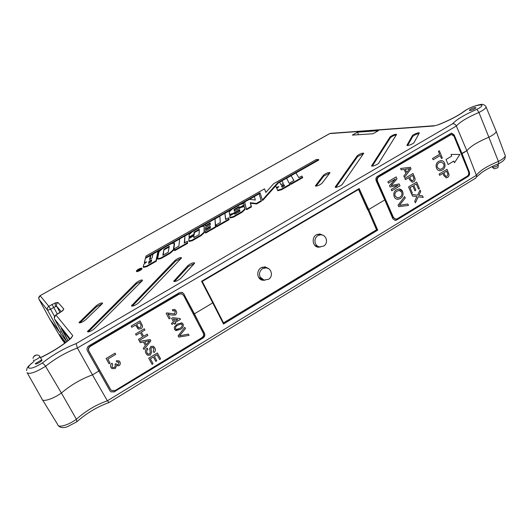 <?xml version="1.0" encoding="UTF-8"?>
<svg xmlns="http://www.w3.org/2000/svg" width="532" height="532" viewBox="0 0 532 532"><rect width="100%" height="100%" fill="white"/><g stroke="black" fill="none" stroke-linecap="round" stroke-linejoin="round"><path stroke-width="0.8" d="M335.207 187.031L357.251 155.763C359.971 153.748 362.139 152.903 363.762 153.229L342.289 184.311C341.398 185.808 334.847 188.315 335.207 187.031L335.293 187.251M314.924 245.511L318.615 246.662M319.639 234.472L317.185 234.373M258.665 277.418L262.436 279.519M265.701 267.596L262.309 267.164M35.398 363.788C35.737 364.886 42.161 361.288 41.995 360.098L41.862 359.865M475.216 107.517C472.389 108.156 470.421 109.08 469.31 110.29L470.029 110.536C472.848 109.905 474.823 108.98 475.947 107.757L475.216 107.517M55.714 306.545L56.778 306.465C56.113 304.869 56.525 303.553 58.008 302.522L55.893 302.735C55.049 303.692 54.989 304.962 55.714 306.545L53.759 307.469L51.97 304.55L48.831 306.326L40.153 295.706C38.776 296.65 38.397 297.86 39.016 299.336L50.035 319.493L66.766 341.617M59.232 313.095L55.853 314.937L62.856 310.575L59.172 313.049M141.485 268.228L141.579 268.381C140.262 269.844 138.606 270.722 136.624 271.001L136.538 270.861C137.835 269.398 139.484 268.52 141.485 268.228M141.685 268.115C139.53 268.427 137.748 269.372 136.332 270.954L136.425 271.114C138.586 270.801 140.375 269.857 141.785 268.274L141.685 268.115M136.411 271.107L136.697 271.646C138.865 271.333 140.661 270.382 142.071 268.793L141.984 268.64M40.625 357.664C52.848 351.719 63.082 345.175 71.321 338.026L72.771 335.612L70.956 338.166M435.003 125.658L438.408 124.761C449.959 120.139 458.917 115.417 465.294 110.596L464.423 111.035M281.574 189.711L290.086 184.85L289.834 184.338L281.328 189.193L281.574 189.711L277.804 190.755L276.8 188.508L278.894 186.606L276.294 187.377L276.527 187.882L277.95 187.463M289.834 184.338L286.542 178.247L281.993 180.827L283.283 183.4L280.943 184.737L279.692 182.137L280.949 184.73M281.993 180.827L283.263 183.414M250.519 203.197L250.259 202.679L256.358 203.443L256.604 203.969L250.519 203.197L251.476 206.895L246.595 209.681L246.349 209.156L251.217 206.376L251.476 206.895M256.358 203.443L261.192 200.684L259.237 194.38L261.445 201.202L256.604 203.969M232.817 214.143L229.784 214.842L229.545 214.33L232.77 213.578L232.989 214.044M244.288 205.465L243.729 203.59L244.288 205.465L239.506 208.178L239.068 206.582L234.027 209.448L234.479 211.171M239.174 207.167L234.28 209.947M233.475 217.169L233.222 216.644L241.994 211.643L244.886 208.87L244.394 206.602L245.152 209.382L242.253 212.162L233.475 217.169L230.19 217.914L229.751 215.886L234.612 213.119L234.958 214.17M234.639 213.172L239.759 210.253M215.42 226.805L215.008 218.852L215.693 227.324L205.638 233.063L205.385 232.537L215.42 226.805L215.693 227.324M215.008 218.852L205.372 224.324L205.372 225.728L210.246 222.961L210.293 224.923L205.379 227.723L205.625 229.698L210.353 227.004M210.26 223.6L205.618 226.24L205.372 225.728M174.569 243.53L173.625 250.186L170.16 253.318L160.903 258.605L157.844 259.19L157.585 258.658L159.008 251.716L162.44 248.69L171.311 243.656L174.297 243.031L174.569 243.53M150.436 255.506L149.479 259.523L152.059 258.053L152.977 254.063L157.984 251.217L155.989 260.727L146.579 266.093L143.208 266.858L143.899 264.191L146.712 261.837L144.352 262.442L145.402 258.366L150.436 255.506L150.716 256.005L149.938 259.264M157.984 251.217L158.263 251.716L156.268 261.245L146.859 266.625L143.474 267.39L143.208 266.858M145.702 262.682L144.611 262.961L144.352 262.442M224.903 213.239L219.829 216.118L220.328 222.509L216.305 224.803L216.384 226.253L216.637 226.785L229.093 219.676L228.654 217.768L225.575 219.523L224.903 213.239L225.768 219.41M264.51 188.86L265.827 192.431L273.674 183.666L316.241 159.534L318.602 159.514L277.697 182.722L262.416 199.979L260.015 192.757L145.575 257.688L146.001 256.038L264.51 188.86L265.874 192.378M318.602 159.514L318.834 159.999L295.952 172.986M291.137 175.72L286.575 178.313M282.027 180.893L279.719 182.203M278.223 183.055L262.655 200.511L262.416 199.979M260.188 193.289L259.018 193.954M254.363 196.594L249.521 199.347M244.74 202.06L240.783 204.301M231.886 209.355L224.936 213.299M219.836 216.198L215.041 218.918M205.372 224.404L201.302 226.718M192.132 231.919L184.99 235.975M179.716 238.968L171.543 243.609M162.174 248.929L158.024 251.284M152.957 254.163L150.476 255.566M184.956 235.915L179.73 238.881L178.858 246.156L174.709 248.524L174.483 250.173L174.742 250.705L187.59 243.37L187.444 241.262L184.265 243.071L184.956 235.915L184.604 242.878M192.112 240.79L191.846 240.258L200.89 235.097L204.108 232.132L204.135 226.08L204.381 232.644L201.156 235.623L192.112 240.79L188.953 241.442L188.88 238.575L193.874 235.729L194.08 237.478M199.241 229.864L194.333 232.65L194.227 234.725L189.246 237.558L188.993 237.039L193.961 234.213L194.227 234.725M290.977 184.338L302.755 177.615L302.502 177.109L290.745 183.819L290.977 184.338L290.139 182.709L290.745 183.819M302.502 177.109L301.817 176.052L298.904 177.715L295.912 172.927L291.11 175.66L293.89 180.574M357.477 132.202L352.33 135.108L373.038 133.751L378.392 130.699L357.477 132.202L358.555 134.702M396.553 134.523L396.613 134.383C394.924 134.097 392.749 134.942 390.089 136.91L371.595 165.831C371.216 167.095 377.966 164.534 378.704 163.118L396.553 134.523M419.223 133.18L419.269 133.06C419.655 131.87 412.918 134.436 412.347 135.687L406.953 145.236C406.561 146.486 413.504 143.859 414.082 142.536L419.223 133.18M329.88 172.873L330 172.621C328.45 172.262 326.289 173.106 323.516 175.168L315.356 185.894C316.966 186.293 319.187 185.422 322.033 183.274L329.88 172.873M142.124 280.863L142.576 280.165C141.332 279.666 139.185 280.563 136.119 282.844L87.408 331.649C88.731 332.281 91.085 331.29 94.477 328.67L142.124 280.863M194.293 263.586L194.645 262.981C193.262 262.409 190.981 263.32 187.823 265.727L173.691 281.275C175.134 281.887 177.482 280.936 180.74 278.422L194.293 263.586M102.064 303.918L102.616 303.1C101.426 302.595 99.271 303.506 96.152 305.834L78.982 322.645C80.212 323.177 82.44 322.226 85.652 319.798L102.064 303.918M181.159 258.333L181.525 257.747C180.228 257.269 178.08 258.146 175.075 260.387L131.424 305.86C132.8 306.485 135.155 305.521 138.473 302.954L181.159 258.333M358.535 189.485L367.585 209.741L368.729 209.508L367.911 209.774L358.635 189.419L202.233 281.428L213.099 302.422L212.753 302.868L201.562 281.262L359.193 188.574L368.729 209.508L384.762 199.912L376.171 180.794C375.552 178.938 375.978 177.455 377.461 176.351L451.502 133.113L454.148 134.875L462.035 153.662L466.857 150.775C470.301 146.446 477.636 141.931 488.868 137.229C493.41 134.895 495.871 132.973 496.25 131.47L496.25 131.504C495.824 133.007 493.363 134.915 488.868 137.229L478.926 112.471L476.931 109.306C490.178 102.443 474.019 104.398 465.294 110.596M194.433 313.833L212.753 302.868L194.433 313.833L183.706 293.817L204.494 333.298C205.219 335.18 204.74 336.749 203.064 338.02L202.778 337.84C204.474 336.576 204.946 335 204.195 333.112L194.433 313.833M98.633 370.664L99.557 370.112L98.633 370.664M193.316 314.013L194.02 313.594L193.316 314.013M34.048 361.487C30.065 364.367 28.223 366.468 28.529 367.792C30.371 369.068 34.879 367.539 42.061 363.196C52.641 354.904 63.993 348.374 76.116 343.612L77.386 348.001L92.448 374.874L98.846 371.043L92.448 374.874C81.25 378.937 70.896 384.982 61.399 393.015C52.768 399.233 41.702 402.505 41.935 398.86L27.438 373.205M138.187 270.416L137.462 270.023L139.69 269.199L139.278 268.986L139.457 269.325M137.017 271.034L137.688 270.442M140.122 269.099L141.379 268.727M67.943 340.686L61.326 328.537L69.619 339.296M485.849 106.447L486.115 107.112C485.696 108.442 483.302 110.224 478.926 112.471C467.548 117.346 460.02 121.855 456.35 126.018L466.857 150.775L461.151 153.755L453.616 134.902L451.342 133.14M385.015 199.314L384.603 199.56L385.015 199.314M183.992 293.963L181.924 292.321L179.384 292.7L88.897 345.853C87.068 347.197 86.576 348.859 87.414 350.834L109.964 390.781L111.028 391.891L114.586 391.579L202.778 337.84M62.191 329.634L68.056 340.593M69.187 338.565L62.104 329.7M69.506 339.389L69.1 338.631M61.459 331.715L59.557 332.088L50.035 319.493L61.719 339.084M41.935 398.927C41.828 402.471 52.828 399.186 61.399 393.015L76.402 419.249C85.745 410.917 96.059 404.772 107.358 400.802L92.448 374.874C81.25 378.937 70.896 384.982 61.399 393.015L45.559 366.269C35.784 372.327 29.593 374.481 26.992 372.726M216.384 226.253L228.827 219.157L229.093 219.676M228.654 217.768L228.827 219.157M148.534 263.44L151.168 261.943L151.667 259.762L149.066 261.245L148.534 263.44M146.579 266.093L146.859 266.625M155.989 260.727L156.268 261.245M149.066 261.245L149.013 263.174M149.346 261.757L151.487 260.54M145.575 257.688L145.801 258.14M277.697 182.722L277.937 183.214M157.585 258.658L160.631 258.073L160.903 258.605M160.631 258.073L169.881 252.793L170.16 253.318M169.881 252.793L173.346 249.668L173.625 250.186M174.297 243.031L173.346 249.668M163.949 249.262L169.256 246.25L168.285 252.181L162.832 255.293L163.949 249.262L163.251 255.054M169.136 246.974L164.222 249.767M174.483 250.173L187.311 242.851L187.59 243.37M187.444 241.262L187.311 242.851M204.135 226.08L201.063 226.772L192.385 231.699L189.186 234.572L188.993 237.039M193.874 235.729L193.774 237.651L199.101 234.612L199.261 229.199L194.067 232.152L194.333 232.65M194.067 232.152L193.961 234.213M191.846 240.258L188.7 240.916M200.89 235.097L201.156 235.623M204.108 232.132L204.381 232.644M205.379 229.179L210.333 226.353L210.379 228.181L205.379 231.034L205.385 232.537M232.77 213.578L239.646 209.661L239.965 211.317L234.792 214.263L234.612 213.119M233.222 216.644L229.944 217.395M241.994 211.643L242.253 212.162M244.886 208.87L245.152 209.382M244.394 206.602L241.142 207.38L234.313 211.264L234.027 209.448M244.028 204.96L239.274 207.666M243.729 203.59L240.537 204.361L232.112 209.143L229.219 211.836L229.545 214.33M261.192 200.684L261.445 201.202M258.991 193.887L254.343 196.527L255.36 200.019L249.402 199.334L244.72 201.987L246.349 209.156M250.259 202.679L251.217 206.376M279.692 182.137L278.362 182.888L275.662 185.954L276.294 187.377M281.328 189.193L277.571 190.237M283.835 184.498L281.481 185.841L282.16 187.257L284.54 185.901L283.835 184.498L284.52 185.914M281.481 185.841L281.727 186.346L284.068 185.01M281.727 186.346L282.166 187.257M291.11 175.66L293.943 180.541L290.139 182.709M39.002 299.303L47.607 310.249L50.613 309.252L54.523 316.414M42.061 363.196C43.178 363.396 44.342 364.42 45.559 366.269C55.434 358.395 66.041 352.31 77.386 348.001L456.35 126.018C455.425 124.322 454.162 123.577 452.559 123.79C456.822 119.314 464.948 114.486 476.931 109.306M54.59 319.1L66.833 341.571M62.297 310.881L63.82 308.946L58.008 302.522M183.706 293.817L182.469 292.514M358.635 189.419L359.193 188.574M201.562 281.262L202.227 281.421M396.293 134.942C393.793 135.5 391.845 136.418 390.435 137.695L390.089 136.91M372.28 166.144L390.435 137.695M418.983 133.612C416.297 134.15 414.202 135.115 412.706 136.511L412.347 135.687M407.605 145.535L412.706 136.511M329.647 173.179L323.888 175.959L323.516 175.168M316.088 186.167L323.888 175.959M363.416 153.788L357.617 156.554L357.251 155.763M335.918 187.357L357.617 156.554M142.25 280.73L136.578 283.669L136.119 282.844M88.179 331.988L136.578 283.669M194.353 263.52L188.281 266.585L187.823 265.727M174.436 281.627L188.281 266.585M102.297 303.679L96.625 306.658L96.152 305.834M79.767 322.924L96.625 306.658M181.186 258.306L175.513 261.205L175.075 260.387M132.175 306.213L175.513 261.205M139.278 268.986L140.548 269.425M140.468 269.272L139.145 270.256M139.045 270.07L138.154 270.336L138.313 270.642L138.114 270.276L139.085 269.544L137.462 270.023M139.783 269.245L138.446 270.163L139.909 269.491M63.508 339.961L64.232 340.513M62.463 338.571L64.971 342.628L62.45 338.552L63.069 338.99M62.862 339.11L63.667 339.868M62.264 338.305L64.359 341.803L62.683 338.418M62.47 338.864L63.96 341.265L62.563 338.811M60.974 336.57L63.261 340.3L60.974 336.57L61.798 337.261M59.923 334.681L61.599 338.079L59.67 334.821L60.342 335.366M60.169 335.486L60.781 335.958M60.601 336.071L62.902 339.842L61.167 336.45M65.303 342.741L64.013 340.646L64.591 341.032M64.013 340.646L65.237 342.581L64.385 341.152L64.831 341.305M64.605 341.444L65.363 342.694L64.605 341.444L65.03 341.564M65.383 342.681L64.798 341.704L65.429 342.156M65.23 342.282L65.689 342.448M223.507 322.904L376.536 229.791L367.911 209.774L376.676 229.824L223.546 322.984L213.099 302.422L212.753 302.868L223.5 324.028L223.553 322.997M395.156 220.448L396.626 220.055L395.156 220.448L392.862 218.765L384.762 199.912L368.729 209.508L377.733 230.117L223.5 324.028M462.035 153.662L461.284 153.675L468.858 172.222L469.397 172.235L462.035 153.662M475.508 178.227L476.512 176.957L476.379 175.307L466.857 150.775C470.301 146.446 477.636 141.931 488.868 137.229L498.391 161.455C502.647 159.248 504.954 157.366 505.307 155.816L504.988 154.958M114.586 391.579L203.064 338.02M114.786 391.825L111.028 391.891M469.397 172.235C469.909 174.011 469.483 175.427 468.113 176.484L396.174 219.995M396.626 220.055L468.113 176.484M476.512 176.957L481.872 172.428C486.341 169.336 491.974 166.41 498.77 163.65L498.391 161.455C487.126 166.084 479.784 170.699 476.379 175.307L107.358 400.802L109.067 402.511L475.761 178.074M42.607 400.011L57.695 424.523C57.782 428.194 68.315 425.268 76.402 419.249L76.874 421.79L67.118 426.83C63.102 428.174 60.169 427.775 58.334 425.627M110.131 391.04L110.829 391.632M467.608 176.471C468.985 175.42 469.404 174.004 468.858 172.222M377.733 230.117L376.676 229.824M60.994 336.736L61.872 338.172L60.994 336.736M62.843 339.689L61.233 336.989L62.896 339.662M61.586 337.388L62.171 337.694M61.925 337.847L62.131 338.199M65.183 342.834L63.813 339.875M63.561 340.028L64.365 341.245M64.372 341.478L65.197 342.821M64.445 341.231L65.33 342.721M65.396 342.668L65.064 341.564M322.964 235.25L319.785 233.934L316.434 234.752C311.187 237.538 312.65 246.928 318.342 247.18L320.523 246.954M317.152 246.921L319.054 246.788M268.68 268.746L265.222 266.871L261.165 267.702C255.952 270.482 257.056 279.519 262.675 280.238L264.929 280.211M321.488 234.792L319.785 233.934M109.047 363.788L106.094 358.508L115.058 353.168L115.73 354.379L107.803 359.1L110.077 363.17L109.047 363.788M178.792 337.102L178.107 335.812L184.81 327.3L185.488 328.59L179.483 335.832L188.381 334.083L189.06 335.36L178.792 337.102L189.06 335.36L188.381 334.083M172.042 324.387L171.464 323.303L173.552 322.053L171.59 318.349L172.694 317.697L180.075 318.588L180.474 319.346L175.228 322.485L175.799 323.569L174.702 324.227L174.13 323.143L172.042 324.387L174.13 323.143M140.249 342.661L139.55 341.384L150.13 339.542L150.862 340.892L143.972 349.497L143.281 348.227L145.442 345.647L143.467 342.023L140.249 342.661L143.467 342.023M152.072 364.36L148.721 358.209L157.392 352.962L160.597 358.894L159.6 359.499L157.033 354.758L154.373 356.367L156.774 360.789L155.776 361.394L153.376 356.972L150.37 358.787L153.07 363.748L152.072 364.36L153.07 363.748L150.37 358.787L153.376 356.972M110.476 389.364L111.56 390.488L115.311 390.428L201.808 337.74C203.503 336.477 203.975 334.894 203.224 333.005L183.633 295.453L181.592 293.824L179.038 294.203L90.467 346.279C88.618 347.609 88.119 349.265 88.97 351.24L110.643 389.623M175.048 309.677L176.225 311.007C177.01 312.597 176.684 313.94 175.241 315.03L171.271 315.03L167.986 314.006L170.193 318.176L169.096 318.834L166.137 313.255L166.962 312.916L174.662 313.947L175.228 311.572L174.203 310.641L172.833 310.868L172.368 309.71L174.523 309.438L176.225 311.007C177.01 312.597 176.684 313.94 175.247 315.03L171.271 315.03L167.986 314.006L170.193 318.176L169.096 318.834M146.047 353.581C144.89 351.486 145.289 349.677 147.251 348.154L147.896 349.344C146.619 350.342 146.327 351.539 147.025 352.922L148.122 354.026L149.598 353.94L150.283 352.33L149.645 348.806L150.849 346.418L153.096 346.226L154.812 347.928C155.816 349.697 155.53 351.253 153.954 352.603L153.309 351.413L153.841 348.58L152.817 347.482L151.573 347.569L150.968 348.334L151.607 352.364L150.303 355.097L147.75 355.256L146.047 353.581M136.185 335.207L135.527 334.003L144.312 328.789L144.963 330L141.372 332.134L143.633 336.297L147.218 334.163L147.869 335.366L139.111 340.58L138.46 339.376L142.623 336.896L140.355 332.733L136.185 335.207L140.355 332.733M174.35 326.954L177.409 324.035L181.751 322.884L183.154 324.161C183.726 326.522 182.769 328.291 180.275 329.448L175.886 330.598L174.523 329.335L174.35 326.954M131.863 327.28L131.198 326.063L140.022 320.863L142.343 325.345C142.736 326.774 142.277 327.912 140.96 328.743L138.38 329.102L135.487 325.138L131.863 327.28L135.487 325.138M110.909 367.393C110.151 365.803 110.496 364.413 111.946 363.223L112.671 364.247L111.966 366.807L112.678 367.552L114.686 367.419L115.451 364.826L114.939 364.194L116.029 363.688L116.967 364.713L118.363 364.633L118.915 362.571L118.27 361.92L116.741 361.953L116.249 360.789L118.802 360.789L119.919 361.92C120.651 363.383 120.345 364.646 119.008 365.703L116.594 365.597L115.284 368.523L112.119 368.636L110.909 367.393M182.124 294.01L181.292 293.664L178.745 294.043L90.267 346.053C88.418 347.383 87.926 349.039 88.778 351.007L110.257 389.085M174.543 310.801L172.833 310.868M157.392 352.962L160.597 358.887L159.6 359.492M157.033 354.751L154.373 356.367L156.774 360.789L155.77 361.388M147.251 348.154L147.896 349.344C146.619 350.342 146.327 351.539 147.025 352.922L147.63 353.7M153.795 346.658L154.812 347.928C155.816 349.697 155.53 351.253 153.954 352.603M153.156 347.695L151.573 347.569L150.968 348.334L151.607 352.364L150.303 355.097M150.303 355.09L147.743 355.256L146.938 354.724M150.13 339.542L150.862 340.892L143.972 349.491M149.492 340.819L144.677 341.777L146.253 344.683L149.492 340.819L144.677 341.777L146.253 344.683M144.312 328.789L144.963 330L141.366 332.128L143.633 336.297M147.218 334.163L147.869 335.366L139.111 340.58M180.075 318.588L180.474 319.346L175.221 322.485L175.799 323.569L174.702 324.227M177.728 319.559L173.405 319.04L174.649 321.401L177.728 319.559L173.399 319.04L174.649 321.401M182.257 323.123L183.154 324.161C183.726 326.522 182.762 328.284 180.268 329.448L175.387 330.345M181.685 324.194L180.993 323.961L177.987 325.118C176.172 325.857 175.347 327.067 175.507 328.743L175.959 329.248M180.993 323.961L177.987 325.118C176.178 325.857 175.354 327.067 175.513 328.743L176.292 329.414L179.703 328.37C181.518 327.626 182.336 326.415 182.17 324.739L180.993 323.961M184.81 327.306L185.488 328.59L179.483 335.832M140.022 320.863L142.343 325.345C142.736 326.774 142.277 327.912 140.96 328.743L138.373 329.102L137.808 328.763M139.67 322.678L136.505 324.54L138.739 327.792L140.268 327.559L141.239 325.764L139.67 322.678L136.505 324.54L138.38 327.586M115.058 353.168L115.73 354.379L107.803 359.1L110.077 363.163L109.04 363.782M111.946 363.223L112.671 364.247L111.959 366.807L112.239 367.2M116.029 363.688L116.408 364.28M118.656 362.212L116.741 361.953M119.467 361.294L119.919 361.92C120.644 363.383 120.338 364.639 119.002 365.697L119.008 365.703M119.002 365.697L116.594 365.597M116.588 365.597L115.284 368.523L112.119 368.636L111.328 367.998M451.734 156.102L446.035 159.5L448.11 164.494L453.789 161.09L454.461 162.732L459.894 154.44L451.05 154.433L451.734 156.102M388.433 183.141L387.861 181.818L396.147 176.91L397.005 178.898L391.073 185.568L399.18 183.926L400.024 185.881L391.771 190.802L391.2 189.485L398.189 185.322L390.116 186.998L389.517 185.621L395.442 178.985L388.433 183.141L395.442 178.985M411.436 193.681L408.529 186.932L416.662 182.057L419.442 188.561L418.504 189.119L416.283 183.919L413.79 185.415L415.864 190.27L414.927 190.828L412.852 185.981L410.032 187.67L412.373 193.116L411.436 193.681L412.373 193.116L410.032 187.67L412.852 185.981M401.195 169.861L400.589 168.464L410.385 167.327L411.017 168.81L404.42 177.362L403.821 175.972L405.889 173.412L404.18 169.435L401.195 169.861L404.18 169.435M436.479 168.119C435.568 165.226 436.287 162.978 438.641 161.369L440.955 160.578C442.657 160.591 443.888 161.475 444.639 163.244C445.55 166.197 444.799 168.464 442.371 170.041L440.11 170.765C438.448 170.739 437.238 169.854 436.479 168.119M433.115 159.773L432.569 158.463L439.638 154.267L438.408 151.301L439.326 150.756L442.331 157.984L441.414 158.536L440.183 155.57L433.115 159.773L440.183 155.57M393.481 217.488L395.801 219.177L397.264 218.785L467.296 176.125C468.679 175.075 469.098 173.658 468.552 171.869L453.982 136.205L451.375 134.45L378.877 176.81C377.381 177.914 376.942 179.39 377.56 181.252L393.481 217.488L392.975 217.428L395.402 219.124M398.687 206.655L398.069 205.246L404.653 196.581L405.264 197.99L399.379 205.345L407.871 204.015L408.476 205.418L398.687 206.655L408.476 205.418L407.864 204.015M439.638 175.361L439.099 174.07L447.026 169.302L448.908 174.064C449.208 175.56 448.769 176.697 447.578 177.469L446.295 177.881L443.828 175.646L442.897 173.405L439.638 175.361L442.897 173.405M405.411 179.67L404.845 178.36L413.018 173.505L414.98 178.333C415.299 179.856 414.84 181.006 413.623 181.791L412.28 182.21L409.74 179.949L408.769 177.675L405.411 179.67L408.769 177.675M412.446 196.029L411.761 194.446L417.587 195.211L420.067 190.03L420.732 191.593L418.804 195.37L422.554 195.862L423.226 197.439L418.245 196.787L415.359 202.805L414.687 201.249L416.908 196.614L412.446 196.029M394.212 196.707C393.254 193.788 393.986 191.493 396.42 189.831L399.027 188.993C400.702 189.073 401.906 189.957 402.651 191.653C403.615 194.632 402.844 196.933 400.337 198.569L397.77 199.34C396.147 199.241 394.963 198.363 394.212 196.707M450.996 134.47L378.378 176.797C376.889 177.894 376.45 179.37 377.068 181.232L392.975 217.428M439.326 150.756L442.331 157.984L441.414 158.529M404.653 196.587L405.264 197.99L399.379 205.345M441.134 160.578C442.757 160.664 443.921 161.555 444.639 163.244L444.639 163.244C445.55 166.197 444.792 168.464 442.365 170.041L439.904 170.772M441.334 161.941L439.166 162.672C437.364 163.776 436.772 165.405 437.397 167.567L439.811 169.389M443.728 163.803L441.201 161.941L439.166 162.672C437.371 163.776 436.779 165.405 437.397 167.567L439.951 169.382L441.839 168.744C443.695 167.647 444.326 165.997 443.728 163.803M447.026 169.302L448.908 174.064C449.208 175.56 448.762 176.697 447.578 177.469L446.175 177.881M446.654 171.144L443.808 172.853L444.732 175.061L446.202 176.464L447.013 176.198L447.924 174.423L446.654 171.144L443.808 172.853L444.725 175.061L446.142 176.464M410.378 167.327L411.017 168.81L404.42 177.362M409.753 168.631L405.291 169.269L406.661 172.454L409.753 168.631L405.298 169.269L406.661 172.454M413.012 173.505L414.98 178.333M414.973 178.333C415.293 179.856 414.84 181.006 413.617 181.791L412.14 182.21M412.633 175.374L409.707 177.116L410.671 179.351L412.187 180.78L413.032 180.508L413.963 178.699L412.633 175.374L409.707 177.116L410.664 179.351L412.12 180.78M416.662 182.057L419.442 188.561L418.504 189.119M416.283 183.919L413.783 185.415L415.864 190.27L414.927 190.828M411.761 194.446L417.587 195.211M420.067 190.03L420.732 191.593M420.726 191.593L418.804 195.37L422.554 195.862L423.226 197.439M418.238 196.787L415.359 202.798M396.141 176.917L397.005 178.898L391.073 185.568M399.173 183.926L400.024 185.881L391.771 190.802M398.189 185.322L390.116 186.998M399.259 189L402.651 191.653C403.615 194.632 402.837 196.933 400.33 198.569L397.497 199.334M399.392 190.383L396.972 191.154C395.11 192.298 394.505 193.954 395.163 196.128L397.504 197.937M401.713 192.225L399.233 190.376L396.972 191.154C395.116 192.298 394.511 193.954 395.163 196.128L397.67 197.944L399.778 197.266C401.7 196.128 402.345 194.446 401.713 192.225M454.461 162.726L459.894 154.44L451.05 154.433M453.783 161.09L448.104 164.494M317.99 235.49C315.124 237.618 314.306 240.384 315.516 243.809C316.434 245.624 317.843 246.662 319.745 246.908L323.775 245.997C328.59 243.23 326.615 235.031 321.069 234.738L317.99 235.49M322.532 235.078L318.575 234.28M262.642 268.567C259.656 270.768 258.811 273.608 260.108 277.066L264.032 280.085L268.6 279.267C273.315 276.574 271.752 268.54 266.372 267.809L262.642 268.567M268.52 268.647L264.178 267.117M39.8 356.32L39.927 356.546C40.086 357.723 33.649 361.314 33.317 360.237M34.58 356.054L35.637 355.442L34.58 356.054M35.378 363.575L41.775 359.832M55.893 302.735L51.97 304.55M62.856 310.575L63.82 308.946M70.131 338.857L54.616 319.147C53.912 317.471 54.344 316.081 55.913 314.984L72.771 335.612M76.116 343.612L452.559 123.79M433.946 125.978L329.747 133.599L40.113 295.672L38.71 298.239M57.356 314.08L53.759 307.469L50.613 309.252L48.831 306.326C47.348 307.356 46.942 308.66 47.607 310.249L59.557 332.088M40.113 295.666L329.587 133.638M330.651 133.339L434.877 125.672L438.408 124.761M71.321 338.026L70.45 338.578C62.51 345.414 52.542 351.738 40.558 357.551M61.326 311.672L56.778 306.465L60.069 312.51M454.148 134.875L453.616 134.902M371.921 166.13L371.682 165.618M407.199 145.509L407.013 145.083M315.782 186.173L315.503 185.595M335.619 187.357L335.333 186.745M88.578 331.536L88.059 330.638M174.582 281.455L174.11 280.57M80.113 322.552L79.614 321.7M132.448 305.9L131.949 305.009M492.16 166.549L493.018 167.307C495.611 166.922 497.373 166.104 498.318 164.86L498.231 164.647M62.018 339.489L64.731 343.167M450.371 134.776L449.813 134.809M378.877 176.81L378.378 176.797M377.56 181.252L377.068 181.232M41.995 360.098L39.042 355.502C35.937 354.372 33.915 355.316 32.977 358.342M26.6 370.558C27.172 367.552 26.7 368.995 28.389 366.289L33.988 361.381M464.755 110.802C469.417 107.803 474.624 105.722 480.363 104.545C483.568 103.594 485.995 106.114 486.115 107.112L496.25 131.47M141.785 268.274L142.071 268.793M438.474 124.654C449.813 120.072 458.424 115.57 464.303 111.155M55.853 314.937L54.264 317.87M497.965 163.976L498.318 164.86C497.992 168.817 498.145 167.261 494.94 168.691M498.79 163.637C501.59 162.147 503.458 160.744 504.396 159.427C504.868 159.334 505.174 158.13 505.307 155.816L496.25 131.504M76.941 421.703C86.596 413.164 97.296 406.767 109.04 402.518M494.733 168.691C494.088 168.91 493.317 168.398 492.406 167.154M317.192 246.928L318.342 247.18M261.664 279.885L262.675 280.238M451.375 134.45L450.817 134.476"/></g></svg>
